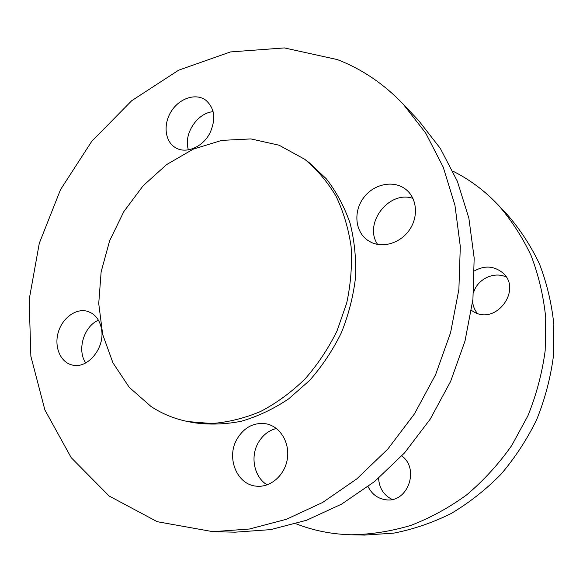 <?xml version="1.0" encoding="UTF-8"?>
<svg xmlns="http://www.w3.org/2000/svg" width="583" height="583" viewBox="0 0 583 583"><rect width="100%" height="100%" fill="white"/><g stroke="black" fill="none" stroke-linecap="round" stroke-linejoin="round"><path stroke-width="0.87" d="M337.214 59.546C361.839 69.013 383.84 83.886 403.225 104.16L425.692 133.077L443.189 167.044L454.937 205.201L460.3 246.434L458.887 289.408L450.586 332.674L435.596 374.68L414.418 413.937L387.826 449.056L356.832 478.869L322.61 502.48L286.399 519.285L249.444 529.014L212.926 531.674L157.242 521.698L109.152 496.024L71.206 457.67L44.891 409.966L30.87 356.271L29.15 299.728L39.294 243.271L60.53 189.606L91.793 141.268L131.743 100.677L178.668 70.171L230.438 51.938L284.366 47.923L337.214 59.546M403.225 104.16L418.47 120.338L440.34 148.439L457.4 181.349L468.878 218.224L474.176 257.999L472.922 299.392L465.015 341.004L450.637 381.377L430.261 419.082L404.631 452.809L374.716 481.441L341.616 504.113L306.534 520.269L270.665 529.619L235.146 532.177L212.926 531.674M351.228 534.779L364.579 535.077L393.751 533.139C413.34 529.32 432.448 522.791 451.06 513.557C469.118 502.83 485.748 489.749 500.95 474.307C515.081 457.699 526.981 439.487 536.673 419.673C544.916 399.217 550.476 378.178 553.362 356.563L553.85 324.403C551.627 303.255 546.839 283.119 539.479 263.997C530.778 245.713 520.036 229.236 507.246 214.566L498.093 204.852C511.182 219.864 522.171 236.756 531.069 255.522C538.59 275.169 543.473 295.873 545.724 317.633L545.171 350.74C542.168 373.011 536.418 394.684 527.921 415.781L511.721 445.536C498.684 464.01 483.744 480.392 466.91 494.69C449.238 507.582 430.582 517.806 410.957 525.37C391.055 531.317 371.145 534.458 351.228 534.779C331.778 534.261 313.348 530.588 295.938 523.753M452.896 171.147C469.628 179.506 484.692 190.743 498.093 204.852M276.357 428.461C268.355 430.553 262.182 435.567 257.846 443.503C250.143 457.546 254.436 477.339 267.131 484.867M236.669 439.662C243.934 427.252 253.926 421.997 266.635 423.899C280.357 426.778 290.013 442.854 287.317 459.083C284.796 475.342 270.439 487.774 256.374 486.164C237.099 484.816 226.197 458.172 236.669 439.662M412.924 198.373C388.846 190.043 363.282 223.683 377.609 244.408M371.072 242.28L367.975 240.495C354.981 231.845 353.138 211.33 363.821 197.477C374.279 183.456 394.735 179.666 406.591 190.022C417.078 198.92 418.492 216.825 409.521 229.819C400.667 242.892 383.374 248.343 371.072 242.28M213.101 111.688C197.054 112.876 183.142 134.498 188.426 149.853M210.033 132.807C202.906 147.288 185.554 154.4 175.148 147.47C164.734 141.144 163.065 123.939 171.402 111.134C179.564 98.221 195.801 92.843 205.682 100.123C214.668 108.037 216.118 118.932 210.033 132.807M98.418 320.205C83.843 326.305 76.73 350.128 85.745 362.939M101.471 328.878C105.399 347.811 87.472 369.593 72.022 364.958C60.26 362.211 53.906 346.542 58.344 332.077C62.592 317.553 76.541 307.707 87.946 311.453L91.83 313.253C96.603 316.336 99.737 321.131 101.231 327.646M150.99 406.46C162.169 413.843 174.492 418.885 187.952 421.582L211.716 423.528C228.113 422.289 244.423 418.266 260.652 411.46C276.539 403.101 291.303 392.293 304.953 379.037C317.677 364.572 328.375 348.503 337.061 330.823L346.674 303.167C350.769 284.11 352.241 265.258 351.09 246.609C348.452 228.434 343.423 211.607 335.99 196.128C327.34 181.699 316.919 169.42 304.712 159.283L279.097 145.218L250.894 138.922L221.722 140.386L193.133 149.197L166.519 164.654L143.083 185.817L123.851 211.578L109.655 240.692L101.136 271.824L98.731 303.554L102.666 334.402L112.942 362.837L129.244 387.345L150.99 406.46M304.712 159.283L309.085 162.57L326.334 178.821C336.333 191.741 344.218 206.448 349.997 222.932C354.398 240.196 356.257 258.247 355.564 277.1C353.364 296.069 348.634 314.616 341.376 332.74C332.769 350.259 322.151 366.19 309.529 380.524L288.614 398.91C273.456 409.018 257.693 416.466 241.333 421.254C224.929 424.453 208.925 424.912 193.316 422.631L187.952 421.582M401.804 455.935C420.015 468.994 407.583 503.282 385.851 499.769C377.82 498.633 371.903 494.253 368.099 486.637M378.593 478.22C379.205 488.168 383.738 495.251 392.206 499.463M474.496 270.876C484.371 265.389 493.582 265.877 502.131 272.348C522.805 288.403 497.124 325.008 474.38 312.182L471.472 310.455M506.153 276.983C493.947 271.117 477.368 279.184 473.585 292.564M472.631 301.943C473.112 306.264 474.693 310.083 477.375 313.399"/></g></svg>
